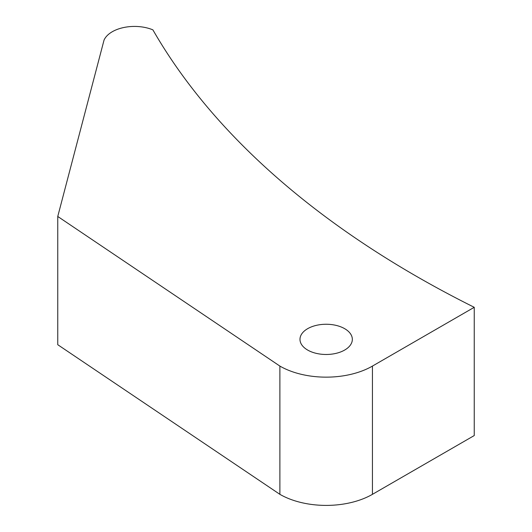 <?xml version="1.0" encoding="UTF-8"?>
<svg xmlns="http://www.w3.org/2000/svg" width="532" height="532" viewBox="0 0 532 532"><rect width="100%" height="100%" fill="white"/><g stroke="black" fill="none" stroke-linecap="round" stroke-linejoin="round"><path stroke-width="0.8" d="M372.44 366.083A65.443 37.785 180 0 1 279.885 366.083L57.755 216.464L104.033 40.126A31.415 18.135 180 0 1 152.897 29.865A1086.404 627.228 0 0 0 474.245 307.303L372.44 366.083L372.44 494.334A65.443 37.785 180 0 1 279.885 494.334L279.885 366.083M279.885 494.334L57.755 344.709L57.755 216.464M372.44 494.334L474.245 435.555L474.245 307.303M307.649 350.056A26.181 15.115 0 0 0 336.177 353.328A26.181 15.115 0 0 0 352.337 339.369A26.181 15.115 0 0 0 326.163 324.254A26.181 15.115 0 0 0 299.982 339.369A26.181 15.115 0 0 0 307.649 350.056"/></g></svg>
